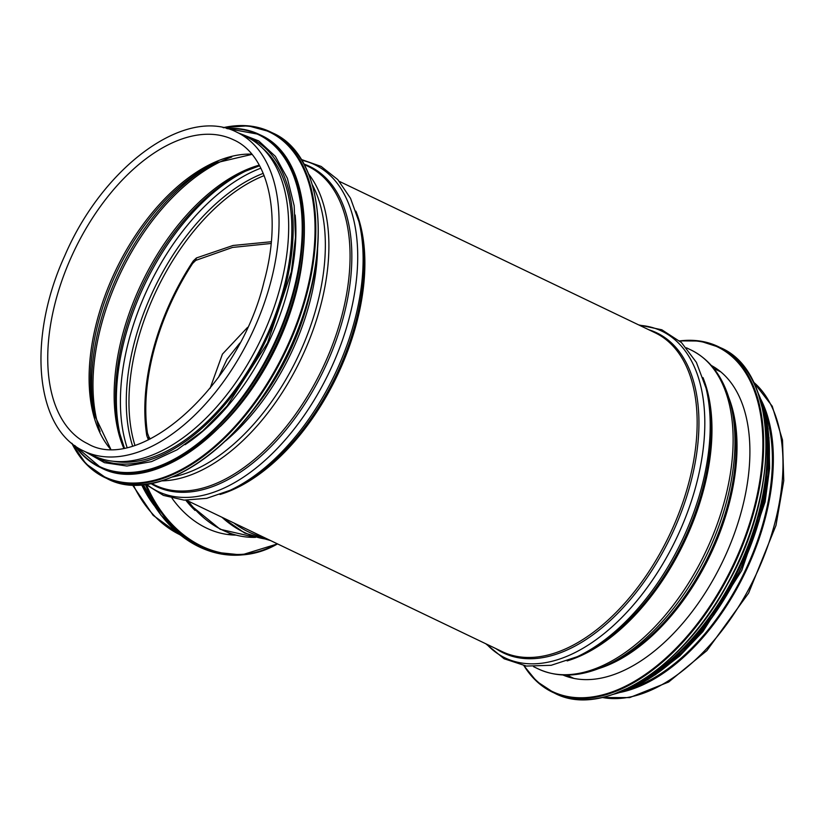 <?xml version="1.0" encoding="UTF-8"?>
<svg xmlns="http://www.w3.org/2000/svg" width="825" height="825" viewBox="0 0 825 825"><rect width="100%" height="100%" fill="white"/><g stroke="black" fill="none" stroke-linecap="round" stroke-linejoin="round"><path stroke-width="1.24" d="M631.558 688.132A175.385 99.526 -64.4 0 0 764.043 519.564A175.385 99.526 -64.4 0 0 764.548 410.778M620.462 692.361A176.808 100.341 -64.4 0 0 764.93 519.482A176.808 100.341 -64.4 0 0 760.898 399.486M84.171 451.192L93.802 455.812A176.808 100.341 -64.4 0 0 280.263 287.09A176.808 100.341 -64.4 0 0 246.696 136.95L237.064 132.33C185.635 105.332 102.857 166.691 64.773 255.729C27.06 337.951 34.609 429.258 84.171 451.192A176.808 100.341 -64.4 0 0 270.631 282.47A176.808 100.341 -64.4 0 0 237.064 132.33M220.306 426.463A175.385 99.526 -64.4 0 0 303.022 253.956M185.037 444.716A175.385 99.526 -64.4 0 0 295.164 215.026M113.314 461.247A175.385 99.526 -64.4 0 0 264.124 341.385A175.385 99.526 -64.4 0 0 263.154 148.758M711.367 365.506A171.682 97.422 115.6 0 1 722.762 561.309A171.682 97.422 115.6 0 1 562.959 675.015M247.572 327.381L222.42 354.131L210.097 388.358M147.469 433.156L146.798 435.672L148.18 439.24L148.83 436.817L147.469 433.156A173.962 98.722 115.6 0 1 192.617 263.464L195.773 260.38L196.422 257.957L193.287 260.947L192.617 263.464M271.136 243.468L232.516 247.438L195.773 260.38M148.83 436.817L150.263 438.952M146.798 435.672A175.385 99.526 115.6 0 1 193.287 260.947M196.422 257.957L233.073 245.468L271.301 241.735M148.552 439.787L148.18 439.24M154.296 505.642A112.674 88.007 -94.8 0 1 141.58 484.667M233.248 534.445A107.539 83.995 -94.8 0 1 231.505 534.909M235.651 535.105A107.539 83.995 -94.8 0 1 172.033 498.238M186.481 500.249L502.281 651.667A176.808 100.341 -64.4 0 0 688.741 482.955A176.808 100.341 -64.4 0 0 655.163 332.805L339.364 181.387M220.028 494.474A176.808 100.341 -64.4 0 0 356.452 323.627A176.808 100.341 -64.4 0 0 355.874 211.159M598.733 668.57A169.971 96.453 -64.4 0 0 728.929 504.622A169.971 96.453 -64.4 0 0 728.743 397.444M727.98 503.941A170.62 96.824 -64.4 0 0 732.023 409.633L730.744 404.528A175.519 99.608 -64.4 0 1 726.598 501.559A175.519 99.608 -64.4 0 1 605.519 665.692L610.294 663.496A170.62 96.824 -64.4 0 0 727.98 503.941M605.519 665.692C580.769 677.005 558.339 678.078 538.251 668.92A176.808 100.341 -64.4 0 0 724.711 500.208A176.808 100.341 -64.4 0 0 691.144 350.058C710.872 359.989 724.072 378.149 730.744 404.528M567.126 660.908A176.808 100.341 -64.4 0 0 703.55 490.05A176.808 100.341 -64.4 0 0 702.972 377.592M702.611 489.369A177.468 100.712 -64.4 0 0 706.973 391.937L706.025 388.07A181.211 102.836 -64.4 0 1 701.57 487.565A181.211 102.836 -64.4 0 1 577.211 656.721L580.81 655.04A177.468 100.712 -64.4 0 0 702.611 489.369M486.688 644.191A181.211 102.836 -64.4 0 0 599.703 637.034A181.211 102.836 -64.4 0 0 696.187 484.976A181.211 102.836 -64.4 0 0 639.581 325.328M495.846 648.584A177.468 100.712 -64.4 0 0 690.494 483.563A177.468 100.712 -64.4 0 0 648.739 329.722M602.302 697.476A176.808 100.341 -64.4 0 0 774.562 524.102A176.808 100.341 -64.4 0 0 753.524 382.119M252.605 410.778A169.971 96.453 -64.4 0 0 307.756 302.672A169.971 96.453 -64.4 0 0 311.015 288.956M225.534 440.952A170.62 96.824 -64.4 0 0 309.499 303.28A170.62 96.824 -64.4 0 0 317.594 248.964M172.343 477.015A175.519 99.608 -64.4 0 0 316.986 305.157A175.519 99.608 -64.4 0 0 312.407 184.913M161.514 480.882A176.808 100.341 -64.4 0 0 320.471 306.374A176.808 100.341 -64.4 0 0 308.643 174.044M151.305 483.378L155.182 485.234A176.808 100.341 -64.4 0 0 341.643 316.522A176.808 100.341 -64.4 0 0 308.076 166.372L304.198 164.515M150.779 483.481A177.468 100.712 -64.4 0 0 343.396 317.13A177.468 100.712 -64.4 0 0 303.951 164.051M146.438 484.162A181.211 102.836 -64.4 0 0 349.088 318.553A181.211 102.836 -64.4 0 0 301.764 160.236M358.927 221.636L359.875 225.503A177.468 100.712 -64.4 0 1 355.513 322.946A177.468 100.712 -64.4 0 1 233.712 488.606L230.113 490.298A181.211 102.836 -64.4 0 0 354.482 321.131A181.211 102.836 -64.4 0 0 358.927 221.636L350.522 198.299L337.796 179.623L321.142 166.433L301.3 159.472M233.496 139.786A168.547 95.648 -64.4 0 0 74.374 250.408A168.547 95.648 -64.4 0 0 87.749 443.737C139.487 474.344 239.302 385.729 264.062 281.624C282.48 215.057 268.331 154.987 233.496 139.786M251.728 154.131A168.547 95.648 -64.4 0 0 115.747 270.249A168.547 95.648 -64.4 0 0 110.354 448.975M251.945 154.388L215.469 162.948A169.517 96.195 -64.4 0 0 94.524 415.171L110.684 448.986M217.821 161.896A174.415 98.979 -64.4 0 0 95.184 417.677M231.712 157.018A175.385 99.526 -64.4 0 0 120.718 272.621A175.385 99.526 -64.4 0 0 100.073 431.547M259.246 165.134A175.385 99.526 -64.4 0 0 141.879 282.779A175.385 99.526 -64.4 0 0 123.637 447.954M259.597 165.763L244.953 171.404A176.364 100.083 -64.4 0 0 119.573 432.877L124.348 447.831M246.737 170.579A180.108 102.207 -64.4 0 0 120.058 434.785M260.855 168.166A180.108 102.207 -64.4 0 0 127.009 447.294M263.237 173.363A176.364 100.083 -64.4 0 0 132.557 445.902M264.144 175.612A175.385 99.526 -64.4 0 0 134.877 445.211M197.577 463.238A191.06 108.426 -64.4 0 0 317.47 213.211M272.683 132.969C322.771 154.708 333.207 248.108 295.732 335.796C255.946 436.941 161.875 508.375 106.972 478.562A191.637 108.756 -64.4 0 0 287.884 352.78A191.637 108.756 -64.4 0 0 272.683 132.969L270.332 131.845A191.637 108.756 -64.4 0 0 223.255 127.658M71.888 443.345A191.637 108.756 -64.4 0 0 104.62 477.438A191.637 108.756 -64.4 0 0 285.532 351.656A191.637 108.756 -64.4 0 0 270.332 131.845L248.016 125.802L223.07 127.617M72.218 443.623A191.091 108.446 -64.4 0 0 284.842 351.326A191.091 108.446 -64.4 0 0 223.678 127.751M188.193 453.018A183.934 104.383 -64.4 0 0 303.621 212.293M260.504 135.032C308.736 155.966 318.78 245.891 282.697 330.32C244.396 427.701 153.832 496.485 100.949 467.775A184.511 104.703 -64.4 0 0 275.137 346.675A184.511 104.703 -64.4 0 0 260.504 135.032L259.194 134.403A184.511 104.703 -64.4 0 0 226.782 128.514M74.755 445.562A184.511 104.703 -64.4 0 0 99.639 467.146A184.511 104.703 -64.4 0 0 273.828 346.046A184.511 104.703 -64.4 0 0 259.194 134.403L226.638 128.473M75.384 446.016A183.996 104.414 -64.4 0 0 273.147 345.716A183.996 104.414 -64.4 0 0 227.535 128.721M90.657 454.297A177.385 100.66 -64.4 0 0 265.145 341.88A177.385 100.66 -64.4 0 0 243.55 135.434M679.924 341.158A191.06 108.426 115.6 0 1 732.683 566.063A191.06 108.426 115.6 0 1 524.288 665.744M679.666 340.921A191.637 108.756 115.6 0 1 718.193 346.582A191.637 108.756 115.6 0 1 733.394 566.404A191.637 108.756 115.6 0 1 552.482 692.185A191.637 108.756 115.6 0 1 523.947 665.682M679.604 340.869L699.868 341.024L720.545 347.717A191.637 108.756 115.6 0 1 735.745 567.528A191.637 108.756 115.6 0 1 554.833 693.309L536.673 681.378L523.865 665.672M764.528 420.76A191.091 108.446 115.6 0 1 639.334 681.863M764.775 421.441A183.934 104.383 115.6 0 1 640.014 681.636M762.063 406.436A184.511 104.703 115.6 0 1 626.608 688.916M758.206 393.288A184.511 104.703 115.6 0 1 740.159 569.642A184.511 104.703 115.6 0 1 613.955 694.145M767.147 423.514A183.996 104.414 115.6 0 1 643.108 682.192M264.124 537.477A115.644 90.327 -94.8 0 1 233.764 522.916M268.073 539.375A115.644 90.327 -94.8 0 1 221.977 517.265M255.502 537.364A111.251 86.893 -94.8 0 1 188.224 501.084M186.357 500.239A106.239 82.974 -94.8 0 0 187.842 502.085L189.987 504.694A110.437 86.264 -94.8 0 1 186.543 500.28M195.04 510.427A105.827 82.665 -94.8 0 1 185.811 500.218M180.077 534.796A112.674 88.007 -94.8 0 1 133.268 484.842M277.056 543.675A126.926 99.134 -94.8 0 1 146.541 485.121M143.375 484.512A127.493 99.588 -94.8 0 0 241.57 554.957L277.509 543.902A127.493 99.588 -94.8 0 1 243.54 554.792A127.493 99.588 -94.8 0 1 145.324 484.306M152.635 502.961A120.367 94.019 -94.8 0 1 142.663 484.574M720.772 371.848L713.914 368.569M573.798 678.377L566.94 675.087M691.144 350.058L686.462 347.81M538.251 668.92L533.569 666.672M638.684 324.906L661.846 329.794L681.471 342.571L696.393 362.381L706.025 388.07M485.791 643.768L504.106 658.762L526.36 666.064L551.152 665.301L577.211 656.721M753.421 381.923L772.241 406.23L782.512 440.024L783.75 480.728L775.985 525.381L748.615 593.103L706.901 650.605L668.621 682.038L629.671 697.599L602.095 697.527M230.113 490.298L206.652 498.341L184.119 500.125L163.412 495.392L145.561 484.275M106.972 478.562L85.944 463.815L71.734 443.221M100.949 467.775L74.632 445.479M85.243 451.708L104.435 462.681L126.906 466.032L151.522 461.629L177.179 449.749L202.723 430.939L227.009 406.075L267.496 342.983L291.328 271.93L295.505 237.445L294.174 205.755L287.378 178.313L275.395 156.358L258.71 140.931L238.136 132.846M720.545 347.717C778.109 371.838 781.378 489.689 727.567 584.007C682.677 668.281 603.199 718.792 554.833 693.309M757.886 392.411L768.096 428.866L768.467 472.993L758.969 521.235L740.386 569.745L714.202 614.604L682.523 652.224L647.893 679.573L613.068 694.444M768.982 437.374L769.612 468.373L765.126 501.837L741.778 570.426L702.91 631.579L679.635 656.03L655.071 674.943M218.46 377.427L226.988 359.246L239.848 343.056M270.538 540.55L244.798 533.105L221.595 517.079M189.987 504.694L220.213 529.299L255.523 537.364M231.897 534.033L227.205 534.435M180.778 535.363L153.13 515.316L132.392 484.801M241.57 554.957L212.303 551.935L184.635 538.261L160.947 515.13L143.261 484.522M154.048 505.251L142.55 484.584"/></g></svg>
